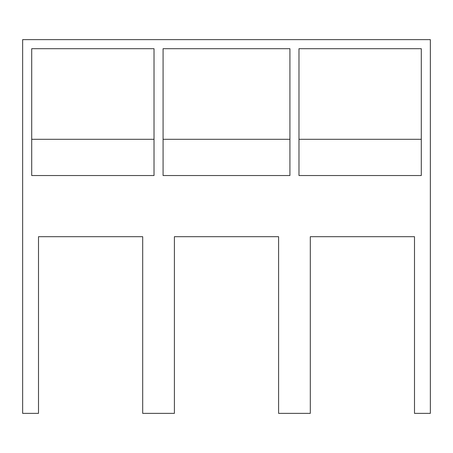 <?xml version="1.0" encoding="UTF-8"?>
<svg xmlns="http://www.w3.org/2000/svg" width="453" height="453" viewBox="0 0 453 453"><rect width="100%" height="100%" fill="white"/><g stroke="black" fill="none" stroke-linecap="round" stroke-linejoin="round"><path stroke-width="0.68" d="M278.595 356.738L278.595 236.693L174.405 236.693L174.405 356.738M310.305 356.738L310.305 236.693L414.495 236.693L414.495 356.738M142.695 356.738L142.695 236.693L38.505 236.693L38.505 356.738M38.505 236.693L38.505 413.363L22.65 413.363L22.65 39.638L430.35 39.638L430.35 413.363L414.495 413.363L414.495 236.693M298.98 48.698L298.98 175.538L421.29 175.538L421.29 48.698L298.98 48.698M289.92 48.698L289.92 175.538L163.08 175.538L163.08 48.698L289.92 48.698M154.02 48.698L154.02 175.538L31.71 175.538L31.71 48.698L154.02 48.698M421.29 139.298L298.98 139.298M289.92 139.298L163.08 139.298M154.02 139.298L31.71 139.298M310.305 236.693L310.305 413.363L278.595 413.363L278.595 236.693M142.695 236.693L142.695 413.363L174.405 413.363L174.405 236.693"/></g></svg>
